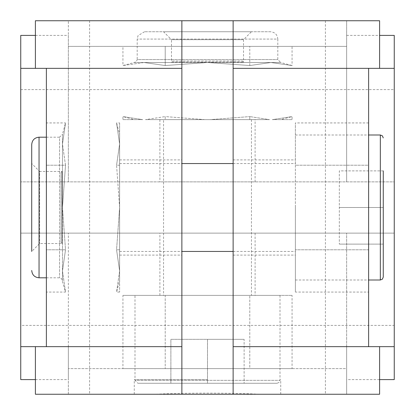 <?xml version="1.0" encoding="UTF-8"?>
<svg xmlns="http://www.w3.org/2000/svg" width="415" height="415" viewBox="0 0 415 415"><rect width="100%" height="100%" fill="white"/><g stroke="black" fill="none" stroke-linecap="round" stroke-linejoin="round"><path stroke-width="0.31" stroke-dasharray="2.08 1.56" d="M62.478 270.922L65.513 292.067L62.478 270.922L62.478 280.737L62.478 270.922L65.513 249.783L62.478 270.922L62.478 207.5L65.513 249.783L46.381 249.783L46.381 122.933L46.381 292.067L46.381 249.783L65.513 249.783L62.478 207.5L62.478 270.922M46.381 137.194L59.553 137.194L59.553 277.806L59.553 137.194L62.478 134.263L62.478 207.5L65.513 165.217L62.478 144.078L62.478 134.263L65.513 122.933L62.478 144.078L65.513 165.217L46.381 165.217L65.513 165.217L62.478 207.5L62.478 144.078L65.513 122.933L46.381 122.933M292.067 46.381L165.217 46.381L292.067 46.381L292.067 65.544L270.922 62.509L292.067 65.544L280.737 62.509L270.922 62.509L249.783 65.544L207.5 62.509L165.217 65.544L144.078 62.509L122.933 65.544L144.078 62.509L134.263 62.509L207.5 62.509L144.078 62.509L165.217 65.544L207.5 62.509L270.922 62.509L207.5 62.509L249.783 65.544L270.922 62.509L280.737 62.509L277.806 59.578L277.806 39.072L137.194 39.072L277.806 39.072C277.37 34.627 274.932 32.183 270.481 31.748L144.519 31.748L270.481 31.748M135 295.381L280.001 295.381L135 295.381L135 380.337L280.001 380.337L135 380.337L137.925 383.263L277.075 383.263L137.925 383.263M165.217 295.381L292.067 295.381L122.933 295.381L165.217 295.381L165.217 368.619L165.217 295.381M122.933 368.619L165.217 368.619L122.933 368.619L122.933 295.381M292.067 368.619L249.783 368.619L249.783 295.381L249.783 368.619L165.217 368.619L292.067 368.619L292.067 295.381M255.101 119.634L159.9 119.634L255.101 119.634L255.101 181.869L159.9 181.869L255.101 181.869M119.619 207.5L119.619 255.101L119.619 207.5M181.869 207.5L181.869 255.101L181.869 207.5M233.131 394.25L325.407 394.25L233.131 394.25L233.131 20.75L325.407 20.75L233.131 20.75M181.869 394.25L89.593 394.25L181.869 394.25L181.869 20.75L89.593 20.75L181.869 20.75M394.25 379.601L394.25 233.131L20.75 233.131L20.75 325.407L394.25 325.407L394.25 233.131L20.75 233.131L20.75 379.601M394.25 35.4L394.25 181.869L20.75 181.869L394.25 181.869L394.25 89.593L394.25 325.407M20.75 35.4L20.75 325.407M368.619 346.65L368.619 68.35M368.619 165.217L368.619 249.783L368.619 165.217L295.381 165.217L295.381 122.933L295.381 249.783L295.381 165.217L368.619 165.217M368.619 292.067L368.619 249.783L368.619 292.067L295.381 292.067L295.381 249.783L295.381 292.067M46.381 346.65L46.381 68.35M259.8 394.25L155.2 394.25C182.346 392.782 232.779 392.792 259.8 394.25L346.65 394.25L346.65 368.619L68.35 368.619L346.65 368.619L346.65 233.131L346.65 379.601L379.601 379.601M394.25 68.35L346.65 68.35L346.65 35.4L346.65 181.869L346.65 46.381L68.35 46.381L346.65 46.381L346.65 20.75L379.601 20.75M165.217 46.381L122.933 46.381L165.217 46.381L165.217 65.544L165.217 46.381M35.4 35.4L68.35 35.4L68.35 181.869L68.35 20.75L68.35 68.35L20.75 68.35M233.131 68.35L379.601 68.35L346.65 68.35L346.65 20.75L35.4 20.75M68.35 35.4L68.35 68.35L35.4 68.35L181.869 68.35M155.2 394.25L68.35 394.25L68.35 233.131L68.35 379.601L68.35 346.65L20.75 346.65M207.5 379.601L134.263 379.601L207.5 379.601M159.9 233.131L255.101 233.131L159.9 233.131L159.9 295.381L255.101 295.381L159.9 295.381M295.381 207.5L295.381 280.001L295.381 207.5M368.619 249.783L295.381 249.783L368.619 249.783M368.619 122.933L295.381 122.933M119.619 249.783L119.619 165.217L119.619 292.067L119.619 249.783L116.568 249.783L119.603 270.922L116.568 249.783L119.603 207.5L116.568 249.783L119.619 249.783M119.619 122.933L119.619 165.217L119.619 122.933L116.568 122.933L119.603 144.078L116.568 165.217L119.603 207.5L119.603 144.078L116.568 122.933L119.603 134.263L119.603 144.078L119.603 134.263M46.381 277.806L59.553 277.806L61.607 278.647L65.513 292.067L46.381 292.067M119.619 165.217L116.568 165.217L119.603 207.5L119.603 270.922L116.568 292.067L119.603 270.922L119.603 144.078L116.568 165.217L119.619 165.217M61.031 172.547L61.031 207.5L61.031 172.547L62.084 171.488L62.084 243.512L62.084 171.488L39.653 171.488L39.653 243.512L39.653 171.488L31.722 163.557L31.722 251.443L31.722 163.557M61.031 242.453L61.031 207.5L61.031 242.453L62.084 243.512L39.653 243.512L31.722 251.443L31.722 144.519M181.869 346.65L35.4 346.65L68.35 346.65L68.35 394.25L35.4 394.25M379.601 394.25L346.65 394.25L346.65 346.65L346.65 379.601M394.25 346.65L233.131 346.65M163.557 295.381L251.443 295.381L163.557 295.381L163.557 119.634L251.443 119.634L163.557 119.634M172.547 61.031L242.453 61.031L172.547 61.031L171.488 62.084L243.512 62.084L171.488 62.084L171.488 39.679L243.512 39.679L171.488 39.679L163.557 31.748L251.443 31.748L163.557 31.748M207.5 383.263L170.881 383.263L244.119 383.263L207.5 383.263L207.5 339.325L170.881 339.325L170.881 383.263L170.881 339.325L207.5 339.325L207.5 383.263M244.119 339.325L207.5 339.325L244.119 339.325L244.119 383.263L244.119 339.325M242.453 61.031L243.512 62.084L243.512 39.679L251.443 31.748M144.519 31.748L138.045 35.649L137.194 39.072L137.194 59.578L277.806 59.578L137.194 59.578L136.353 61.633L134.263 62.509L122.933 65.544L122.933 46.381M249.783 65.544L249.783 46.381L249.783 65.544M119.619 292.067L116.568 292.067L119.603 280.737L119.603 270.922L119.603 280.737M383.263 170.881L339.325 170.881L339.325 244.119L339.325 170.881L383.263 170.881L383.263 277.075M339.325 207.5L383.263 207.5L339.325 207.5M339.325 244.119L383.263 244.119L339.325 244.119M233.131 207.5L233.131 255.101L233.131 207.5M269.506 119.619L210.332 119.619L249.783 116.594L210.332 119.619L269.506 119.619L249.783 116.594L269.506 119.619L249.783 119.619L249.783 116.594L249.783 119.619L269.506 119.619M204.668 119.619L145.494 119.619L165.217 116.594L145.494 119.619L165.217 119.619L165.217 116.594L204.668 119.619L145.494 119.619L204.668 119.619L165.217 116.594L165.217 119.619L204.668 119.619M122.933 119.619L142.661 119.619L122.933 116.594L142.661 119.619L122.933 119.619L122.933 116.594L134.211 119.619L142.661 119.619L134.211 119.619M292.067 119.619L272.339 119.619L292.067 116.594L272.339 119.619L292.067 119.619L292.067 116.594L280.789 119.619L272.339 119.619L280.789 119.619M39.046 277.806L39.046 137.194M380.337 135L380.337 280.001M159.9 119.634L159.9 181.869M119.619 255.101L181.869 255.101M119.619 159.9L181.869 159.9M89.593 20.75L89.593 394.25M325.407 20.75L325.407 394.25M20.75 89.593L394.25 89.593M280.737 394.25L280.737 379.601M134.263 394.25L134.263 379.601M346.65 35.4L379.601 35.4M35.4 379.601L68.35 379.601M255.101 233.131L255.101 295.381M251.443 119.634L251.443 295.381M280.001 295.381L280.001 380.337L279.16 382.391L277.075 383.263M295.381 280.001L368.619 280.001M295.381 135L368.619 135M119.603 251.443L181.869 251.443M233.131 251.443L295.381 251.443M119.603 163.557L181.869 163.557M233.131 163.557L295.381 163.557M233.131 255.101L295.381 255.101M233.131 159.9L295.381 159.9"/><path stroke-width="0.62" d="M181.869 346.65L46.381 346.65L46.381 68.35L181.869 68.35L181.869 394.25L233.131 394.25L233.131 20.75L35.4 20.75L35.4 68.35M368.619 346.65L394.25 346.65L394.25 68.35L368.619 68.35L368.619 346.65L233.131 346.65M46.381 137.194L39.046 137.194C34.595 137.63 32.152 140.068 31.722 144.519L31.722 251.443M379.601 68.35L379.601 20.75L233.131 20.75M181.869 394.25L35.4 394.25L35.4 346.65M181.869 68.35L181.869 20.75M46.381 346.65L20.75 346.65L20.75 379.601L35.4 379.601M46.381 68.35L20.75 68.35L20.75 346.65M379.601 35.4L394.25 35.4L394.25 68.35M394.25 346.65L394.25 379.601L379.601 379.601M35.4 35.4L20.75 35.4L20.75 68.35M368.619 68.35L233.131 68.35M379.601 346.65L379.601 394.25L233.131 394.25M368.619 280.001L380.337 280.001L382.391 279.16L383.263 277.075L383.263 170.881M39.046 137.194L39.046 277.806C34.595 277.37 32.157 274.932 31.722 270.481M380.337 280.001L380.337 135L382.391 135.84L383.263 137.925M46.381 277.806L39.046 277.806M368.619 135L380.337 135M181.869 251.443L233.131 251.443M181.869 163.557L233.131 163.557"/></g></svg>
